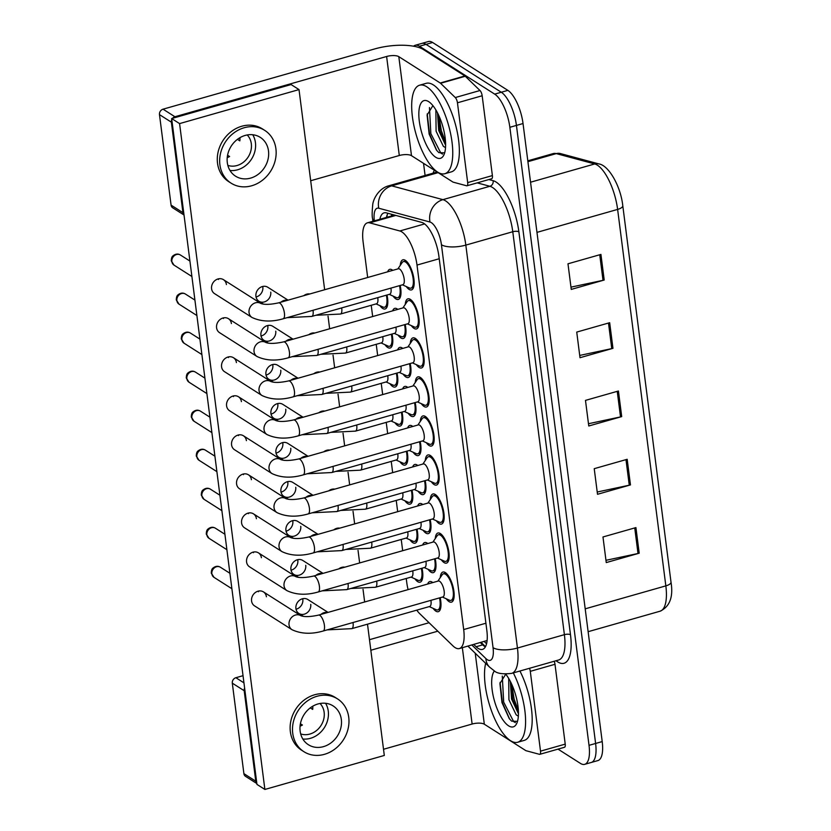 <?xml version="1.0" encoding="UTF-8"?>
<svg xmlns="http://www.w3.org/2000/svg" width="831" height="831" viewBox="0 0 831 831"><rect width="100%" height="100%" fill="white"/><g stroke="black" fill="none" stroke-linecap="round" stroke-linejoin="round"><path stroke-width="1.25" d="M387.007 295.005A15.644 5.734 74.1 0 1 385.117 308.987A15.644 5.734 74.1 0 1 382.696 308.446A15.644 5.734 74.1 0 1 379.933 305.642M392.014 334.031A15.644 5.734 74.1 0 1 390.123 348.012A15.644 5.734 74.1 0 1 387.693 347.472A15.644 5.734 74.1 0 1 384.93 344.678M402.007 412.093A15.644 5.734 74.1 0 1 400.116 426.074A15.644 5.734 74.1 0 1 397.696 425.534A15.644 5.734 74.1 0 1 394.933 422.73M407.013 451.119A15.644 5.734 74.1 0 1 405.123 465.1A15.644 5.734 74.1 0 1 402.692 464.56A15.644 5.734 74.1 0 1 399.929 461.766M412.01 490.155A15.644 5.734 74.1 0 1 410.119 504.126A15.644 5.734 74.1 0 1 407.689 503.596A15.644 5.734 74.1 0 1 404.936 500.792M417.006 529.181A15.644 5.734 74.1 0 1 415.116 543.162A15.644 5.734 74.1 0 1 412.695 542.622A15.644 5.734 74.1 0 1 409.932 539.818M397.01 373.067A15.644 5.734 74.1 0 1 395.12 387.038A15.644 5.734 74.1 0 1 392.689 386.508A15.644 5.734 74.1 0 1 389.936 383.704M422.013 568.207A15.644 5.734 74.1 0 1 420.122 582.188A15.644 5.734 74.1 0 1 417.692 581.648A15.644 5.734 74.1 0 1 414.929 578.854M415.188 402.557A15.644 5.734 74.1 0 1 413.298 416.539A15.644 5.734 74.1 0 1 410.878 415.999A15.644 5.734 74.1 0 1 408.114 413.194M402.661 388.898A15.644 5.734 74.1 0 1 404.728 386.436A15.644 5.734 74.1 0 1 407.159 386.976A15.644 5.734 74.1 0 1 407.792 387.433M400.189 285.469A15.644 5.734 74.1 0 1 398.298 299.451A15.644 5.734 74.1 0 1 395.878 298.911A15.644 5.734 74.1 0 1 393.115 296.106M387.661 271.81A15.644 5.734 74.1 0 1 389.729 269.348A15.644 5.734 74.1 0 1 392.159 269.888A15.644 5.734 74.1 0 1 392.793 270.345M405.196 324.495A15.644 5.734 74.1 0 1 403.305 338.477A15.644 5.734 74.1 0 1 400.874 337.937A15.644 5.734 74.1 0 1 398.111 335.132M392.658 310.836A15.644 5.734 74.1 0 1 394.735 308.374A15.644 5.734 74.1 0 1 397.156 308.914A15.644 5.734 74.1 0 1 397.789 309.381M410.192 363.531A15.644 5.734 74.1 0 1 408.301 377.503A15.644 5.734 74.1 0 1 405.871 376.973A15.644 5.734 74.1 0 1 403.118 374.168M397.654 349.872A15.644 5.734 74.1 0 1 399.732 347.41A15.644 5.734 74.1 0 1 402.152 347.94A15.644 5.734 74.1 0 1 402.796 348.407M420.195 441.583A15.644 5.734 74.1 0 1 418.305 455.565A15.644 5.734 74.1 0 1 415.874 455.024A15.644 5.734 74.1 0 1 413.111 452.22M407.657 427.923A15.644 5.734 74.1 0 1 409.735 425.462A15.644 5.734 74.1 0 1 412.155 426.002A15.644 5.734 74.1 0 1 412.789 426.469M435.195 558.671A15.644 5.734 74.1 0 1 433.304 572.652A15.644 5.734 74.1 0 1 430.874 572.112A15.644 5.734 74.1 0 1 428.11 569.308M422.657 545.011A15.644 5.734 74.1 0 1 424.734 542.55A15.644 5.734 74.1 0 1 427.155 543.09A15.644 5.734 74.1 0 1 427.788 543.557M430.188 519.645A15.644 5.734 74.1 0 1 428.297 533.627A15.644 5.734 74.1 0 1 425.877 533.087A15.644 5.734 74.1 0 1 423.114 530.282M417.661 505.986A15.644 5.734 74.1 0 1 419.728 503.524A15.644 5.734 74.1 0 1 422.158 504.064A15.644 5.734 74.1 0 1 422.792 504.521M425.192 480.619A15.644 5.734 74.1 0 1 423.301 494.59A15.644 5.734 74.1 0 1 420.87 494.061A15.644 5.734 74.1 0 1 418.118 491.256M412.654 466.96A15.644 5.734 74.1 0 1 414.731 464.498A15.644 5.734 74.1 0 1 417.152 465.028A15.644 5.734 74.1 0 1 417.796 465.495M440.191 597.707A15.644 5.734 74.1 0 1 438.301 611.678A15.644 5.734 74.1 0 1 435.87 611.149A15.644 5.734 74.1 0 1 433.117 608.344M427.653 584.048A15.644 5.734 74.1 0 1 429.731 581.586A15.644 5.734 74.1 0 1 432.151 582.115A15.644 5.734 74.1 0 1 432.795 582.583M435.267 538.592A15.644 5.734 74.1 0 1 437.916 533.014A15.644 5.734 74.1 0 1 440.337 533.554A15.644 5.734 74.1 0 1 448.439 549.447A15.644 5.734 74.1 0 1 446.486 563.117A15.644 5.734 74.1 0 1 444.055 562.577A15.644 5.734 74.1 0 1 441.292 559.772M430.261 499.556A15.644 5.734 74.1 0 1 432.909 493.988A15.644 5.734 74.1 0 1 435.34 494.528A15.644 5.734 74.1 0 1 443.442 510.421A15.644 5.734 74.1 0 1 441.479 524.091A15.644 5.734 74.1 0 1 439.059 523.551A15.644 5.734 74.1 0 1 436.296 520.746M425.264 460.53A15.644 5.734 74.1 0 1 427.913 454.962A15.644 5.734 74.1 0 1 430.333 455.492A15.644 5.734 74.1 0 1 438.436 471.395A15.644 5.734 74.1 0 1 436.483 485.055A15.644 5.734 74.1 0 1 434.052 484.515A15.644 5.734 74.1 0 1 431.299 481.72M420.268 421.504A15.644 5.734 74.1 0 1 422.917 415.926A15.644 5.734 74.1 0 1 425.337 416.466A15.644 5.734 74.1 0 1 433.439 432.359A15.644 5.734 74.1 0 1 431.486 446.029A15.644 5.734 74.1 0 1 429.056 445.489A15.644 5.734 74.1 0 1 426.293 442.684M415.261 382.468A15.644 5.734 74.1 0 1 417.91 376.9A15.644 5.734 74.1 0 1 420.341 377.44A15.644 5.734 74.1 0 1 428.443 393.333A15.644 5.734 74.1 0 1 426.48 407.003A15.644 5.734 74.1 0 1 424.059 406.463A15.644 5.734 74.1 0 1 421.296 403.658M410.265 343.442A15.644 5.734 74.1 0 1 412.914 337.874A15.644 5.734 74.1 0 1 415.334 338.404A15.644 5.734 74.1 0 1 423.436 354.307A15.644 5.734 74.1 0 1 421.483 367.967A15.644 5.734 74.1 0 1 419.053 367.427A15.644 5.734 74.1 0 1 416.3 364.632M405.268 304.416A15.644 5.734 74.1 0 1 407.917 298.838A15.644 5.734 74.1 0 1 410.337 299.378A15.644 5.734 74.1 0 1 418.44 315.271A15.644 5.734 74.1 0 1 416.487 328.941A15.644 5.734 74.1 0 1 414.056 328.401A15.644 5.734 74.1 0 1 411.293 325.596M400.262 265.38A15.644 5.734 74.1 0 1 402.91 259.812A15.644 5.734 74.1 0 1 405.341 260.352A15.644 5.734 74.1 0 1 413.443 276.245A15.644 5.734 74.1 0 1 411.48 289.915A15.644 5.734 74.1 0 1 409.06 289.375A15.644 5.734 74.1 0 1 406.297 286.57M440.264 577.618A15.644 5.734 74.1 0 1 442.913 572.05A15.644 5.734 74.1 0 1 445.333 572.58A15.644 5.734 74.1 0 1 453.435 588.483A15.644 5.734 74.1 0 1 451.482 602.143A15.644 5.734 74.1 0 1 449.052 601.602A15.644 5.734 74.1 0 1 446.299 598.808M416.778 610.151A27.61 10.117 -105.9 0 0 419.759 613.704L452.978 645.905A27.61 10.117 -105.9 0 0 455.097 647.609A27.61 10.117 -105.9 0 0 459.377 648.554A27.61 10.117 -105.9 0 0 463.688 629.555L417.006 265.068A27.61 10.117 -105.9 0 0 399.825 230.976L369.691 222.864A27.61 10.117 -105.9 0 0 367.427 222.833A27.61 10.117 -105.9 0 0 363.105 241.842L367.676 277.502M459.377 648.554L487.101 640.514M406.234 578.49L406.712 582.24A27.61 10.117 -105.9 0 0 408.083 589.615M371.228 305.278L372.672 316.528M376.235 344.314L377.669 355.554M381.232 383.34L382.675 394.59M386.228 422.366L387.672 433.616M391.235 461.402L392.668 472.642M396.231 500.428L397.675 511.678M401.228 539.454L402.671 550.704M413.568 46.214A27.61 10.117 74.1 0 1 415.168 45.3A27.61 10.117 74.1 0 1 419.447 46.245L494.684 94.121L501.28 92.241A27.61 10.117 74.1 0 1 516.435 125.408L595.609 743.465A27.61 10.117 74.1 0 1 591.288 762.463A27.61 10.117 74.1 0 0 595.609 743.465L516.435 125.408A27.61 10.117 74.1 0 0 501.28 92.241L426.033 44.375L501.28 92.241L507.866 90.371A27.61 10.117 74.1 0 1 523.031 123.539L602.205 741.584A27.61 10.117 74.1 0 1 597.884 760.583L584.702 764.333A27.61 10.117 74.1 0 1 580.422 763.388L558.006 749.126M415.168 45.3L421.753 43.43A27.61 10.117 74.1 0 1 426.033 44.375A27.61 10.117 74.1 0 0 421.753 43.43L428.349 41.55A27.61 10.117 74.1 0 1 432.629 42.495L507.866 90.371M600.927 254.421L567.978 263.801L571.261 289.406L604.21 280.026L600.927 254.421M570.97 287.142L603.015 280.327A7.365 2.607 -7.3 0 0 604.21 280.026M609.674 322.708L576.735 332.088L580.007 357.704L612.956 348.324L609.674 322.708M579.716 355.429L611.761 348.615A7.365 2.607 -7.3 0 0 612.956 348.324M635.923 527.592L602.974 536.971L606.256 562.577L639.205 553.197L635.923 527.592M605.965 560.312L638.011 553.498A7.365 2.607 -7.3 0 0 639.205 553.197M627.176 459.294L594.227 468.674L597.51 494.289L630.459 484.909L627.176 459.294M597.219 492.014L629.264 485.2A7.365 2.607 -7.3 0 0 630.459 484.909M618.43 391.006L585.481 400.386L588.764 425.991L621.702 416.611L618.43 391.006M588.473 423.727L620.518 416.913A7.365 2.607 -7.3 0 0 621.702 416.611M473.763 644.451L476.121 646.747A27.61 10.117 -105.9 0 0 478.24 648.45A27.61 10.117 -105.9 0 0 482.52 649.395A27.61 10.117 -105.9 0 0 486.831 630.397L438.934 256.499A27.61 10.117 -105.9 0 0 421.764 222.407L386.353 212.871A27.61 10.117 -105.9 0 0 384.088 212.85A27.61 10.117 -105.9 0 0 379.86 219.301M485.366 646.892A27.61 10.117 74.1 0 1 484.826 646.57A27.61 10.117 74.1 0 1 482.707 644.866L480.349 642.581M494.684 94.121A27.61 10.117 74.1 0 1 509.85 127.288L589.023 745.334A27.61 10.117 74.1 0 1 584.702 764.333M425.088 175.455L423.54 163.343M386.446 217.421A27.61 10.117 74.1 0 1 387.932 213.297M318.574 615.096L438.342 581.004A8.279 3.033 74.1 0 1 439.62 581.285A8.279 3.033 74.1 0 1 443.91 589.698A8.279 3.033 74.1 0 1 442.871 596.938L323.114 631.03A8.279 3.033 74.1 0 0 324.339 624.839A8.279 3.033 74.1 0 0 319.862 615.376A8.279 3.033 74.1 0 0 318.574 615.096C310.41 616.872 304.51 617.069 300.864 615.698L263.437 591.89A8.279 7.126 122.5 0 0 255.19 592.628A8.279 7.126 122.5 0 0 251.575 600.99A8.279 7.126 122.5 0 0 254.546 605.872L292.003 629.701A8.279 7.126 -57.5 0 1 289.043 624.829A8.279 7.126 -57.5 0 1 288.991 624.341A8.279 7.126 -57.5 0 1 292.844 616.322A8.279 7.126 -57.5 0 1 300.874 615.709L300.905 615.729M437.895 581.129L442.144 574.813A13.805 5.059 74.1 0 1 443.411 573.816A13.805 5.059 74.1 0 1 445.551 574.294A13.805 5.059 74.1 0 1 452.708 588.317A13.805 5.059 74.1 0 1 450.973 600.377A13.805 5.059 74.1 0 1 449.374 600.19L442.435 597.063M430.925 600.335A8.279 3.033 74.1 0 1 429.689 606.474L351.773 628.652A8.279 3.033 74.1 0 0 353.009 622.523M439.526 597.894A13.805 5.059 74.1 0 1 437.792 609.912A13.805 5.059 74.1 0 1 436.192 609.725L429.253 606.599M412.747 570.845A8.279 3.033 74.1 0 1 411.511 576.984L375.435 587.257A8.279 3.033 74.1 0 0 376.672 581.118M421.348 568.394A13.805 5.059 74.1 0 1 419.613 580.422A13.805 5.059 74.1 0 1 418.003 580.235L411.075 577.109M313.578 576.07L433.335 541.978A8.279 3.033 74.1 0 1 434.623 542.259A8.279 3.033 74.1 0 1 438.913 550.673A8.279 3.033 74.1 0 1 437.875 557.913L318.117 592.004A8.279 3.033 74.1 0 0 319.343 585.813A8.279 3.033 74.1 0 0 314.866 576.35A8.279 3.033 74.1 0 0 313.578 576.07C305.413 577.836 299.503 578.044 295.857 576.672L295.898 576.693M432.899 542.103L437.148 535.787A13.805 5.059 74.1 0 1 438.415 534.79A13.805 5.059 74.1 0 1 440.555 535.257A13.805 5.059 74.1 0 1 447.701 549.291A13.805 5.059 74.1 0 1 445.977 561.341A13.805 5.059 74.1 0 1 444.367 561.164L437.438 558.037M308.581 537.034L428.339 502.942A8.279 3.033 74.1 0 1 429.627 503.233A8.279 3.033 74.1 0 1 433.917 511.647A8.279 3.033 74.1 0 1 432.878 518.876L313.11 552.968A8.279 3.033 74.1 0 0 314.347 546.788A8.279 3.033 74.1 0 0 309.859 537.325A8.279 3.033 74.1 0 0 308.581 537.034C300.417 538.81 294.506 539.007 290.86 537.636L253.434 513.828A8.279 7.126 122.5 0 0 245.197 514.566A8.279 7.126 122.5 0 0 241.582 522.928A8.279 7.126 122.5 0 0 244.543 527.81L282.01 551.649A8.279 7.126 -57.5 0 1 279.039 546.767A8.279 7.126 -57.5 0 1 278.998 546.279A8.279 7.126 -57.5 0 1 282.841 538.27A8.279 7.126 -57.5 0 1 290.871 537.647L290.902 537.667M427.903 503.067L432.151 496.761A13.805 5.059 74.1 0 1 433.418 495.754A13.805 5.059 74.1 0 1 435.558 496.232A13.805 5.059 74.1 0 1 442.705 510.255A13.805 5.059 74.1 0 1 440.981 522.315A13.805 5.059 74.1 0 1 439.37 522.128L432.432 519.001M303.575 498.008L423.343 463.916A8.279 3.033 74.1 0 1 424.62 464.197A8.279 3.033 74.1 0 1 428.91 472.61A8.279 3.033 74.1 0 1 427.872 479.851L308.114 513.942A8.279 3.033 74.1 0 0 309.34 507.751A8.279 3.033 74.1 0 0 304.863 498.288A8.279 3.033 74.1 0 0 303.575 498.008C295.41 499.784 289.51 499.982 285.864 498.61L248.438 474.802A8.279 7.126 122.5 0 0 240.19 475.54A8.279 7.126 122.5 0 0 236.575 483.902A8.279 7.126 122.5 0 0 239.546 488.784L277.003 512.613A8.279 7.126 -57.5 0 1 274.043 507.741A8.279 7.126 -57.5 0 1 273.991 507.253A8.279 7.126 -57.5 0 1 277.845 499.234A8.279 7.126 -57.5 0 1 285.874 498.621L285.906 498.642M422.896 464.041L427.144 457.725A13.805 5.059 74.1 0 1 428.422 456.728A13.805 5.059 74.1 0 1 430.562 457.206A13.805 5.059 74.1 0 1 437.708 471.229A13.805 5.059 74.1 0 1 435.974 483.289A13.805 5.059 74.1 0 1 434.374 483.102L427.435 479.975M298.578 458.982L418.336 424.89A8.279 3.033 74.1 0 1 419.624 425.171A8.279 3.033 74.1 0 1 423.914 433.585A8.279 3.033 74.1 0 1 422.875 440.825L303.118 474.917A8.279 3.033 74.1 0 0 304.343 468.726A8.279 3.033 74.1 0 0 299.866 459.263A8.279 3.033 74.1 0 0 298.578 458.982C290.414 460.748 284.503 460.956 280.857 459.585L243.441 435.776A8.279 7.126 122.5 0 0 235.194 436.514A8.279 7.126 122.5 0 0 231.579 444.876A8.279 7.126 122.5 0 0 234.55 449.748L272.007 473.587A8.279 7.126 -57.5 0 1 269.047 468.705A8.279 7.126 -57.5 0 1 268.995 468.217A8.279 7.126 -57.5 0 1 272.838 460.208A8.279 7.126 -57.5 0 1 280.868 459.585L280.857 459.585M417.9 425.015L422.148 418.699A13.805 5.059 74.1 0 1 423.415 417.702A13.805 5.059 74.1 0 1 425.555 418.17A13.805 5.059 74.1 0 1 432.702 432.203A13.805 5.059 74.1 0 1 430.977 444.253A13.805 5.059 74.1 0 1 429.367 444.076L422.439 440.949M425.929 561.309A8.279 3.033 74.1 0 1 424.693 567.448L346.776 589.626A8.279 3.033 74.1 0 0 348.012 583.487M434.53 558.858A13.805 5.059 74.1 0 1 432.795 570.887A13.805 5.059 74.1 0 1 431.185 570.7L424.257 567.573M420.933 522.284A8.279 3.033 74.1 0 1 419.697 528.412L341.78 550.6A8.279 3.033 74.1 0 0 343.006 544.461M429.534 519.832A13.805 5.059 74.1 0 1 427.799 531.85A13.805 5.059 74.1 0 1 426.189 531.674L419.25 528.547M415.926 483.247A8.279 3.033 74.1 0 1 414.69 489.386L336.773 511.564A8.279 3.033 74.1 0 0 338.009 505.435M424.527 480.806A13.805 5.059 74.1 0 1 422.792 492.825A13.805 5.059 74.1 0 1 421.192 492.638L414.254 489.511M407.751 531.819A8.279 3.033 74.1 0 1 406.515 537.958L370.439 548.221A8.279 3.033 74.1 0 0 371.675 542.092M416.352 529.368A13.805 5.059 74.1 0 1 414.617 541.386A13.805 5.059 74.1 0 1 413.007 541.21L406.068 538.083M402.744 492.793A8.279 3.033 74.1 0 1 401.508 498.922L365.432 509.195A8.279 3.033 74.1 0 0 366.668 503.056M411.345 490.342A13.805 5.059 74.1 0 1 409.61 502.36A13.805 5.059 74.1 0 1 408.011 502.173L401.072 499.047M397.748 453.757A8.279 3.033 74.1 0 1 396.512 459.896L360.436 470.169A8.279 3.033 74.1 0 0 361.672 464.03M406.349 451.306A13.805 5.059 74.1 0 1 404.614 463.334A13.805 5.059 74.1 0 1 403.004 463.147L396.075 460.021M392.751 414.731A8.279 3.033 74.1 0 1 391.515 420.87L355.439 431.133A8.279 3.033 74.1 0 0 356.676 425.005M401.352 412.28A13.805 5.059 74.1 0 1 399.618 424.298A13.805 5.059 74.1 0 1 398.007 424.122L391.069 420.995M513.329 672.892A46.017 16.869 74.1 0 1 517.651 742.26A46.017 16.869 74.1 0 1 510.514 740.681A46.017 16.869 74.1 0 1 490.041 706.63A46.017 16.869 74.1 0 1 485.668 663.325M519.926 671.022A46.017 16.869 74.1 0 1 524.236 740.39L517.651 742.26M510.348 681.42L511.543 699.016L518.44 713.787M508.697 678.449L508.925 699.754L516.176 714.837L518.347 716.187M517.495 721.36L511.678 721.173L509.278 718.649L501.986 702.611L499.919 683.591L505.736 674.17A30.009 11 74.1 0 1 516.768 723.344A30.009 11 74.1 0 1 508.614 725.837A30.009 11 74.1 0 1 493.957 699.1A30.009 11 74.1 0 1 494.403 670.866M511.782 684.401L514.14 699.141L518.367 710.63M502.288 676.102L503.679 702.122L513.651 721.63L515.386 722.627M510.442 681.607L512.831 699.515L518.451 713.59M500.075 682.396L502.371 702.496L509.58 719.033M426.75 86.777A46.017 16.869 74.1 0 1 450.579 133.531A46.017 16.869 74.1 0 1 444.824 173.721A46.017 16.869 74.1 0 1 437.688 172.142A46.017 16.869 74.1 0 1 413.859 125.398A46.017 16.869 74.1 0 1 419.624 85.198A46.017 16.869 74.1 0 1 426.75 86.777M419.624 85.198L426.21 83.318A46.017 16.869 74.1 0 1 433.346 84.907A46.017 16.869 74.1 0 1 457.175 131.651A46.017 16.869 74.1 0 1 451.41 171.851L444.824 173.721M437.511 112.881L438.706 130.477L445.613 145.248M435.86 109.91L436.098 131.215L443.339 146.298L445.52 147.648M435.787 157.298A30.009 11 74.1 0 1 419.312 121.243A30.009 11 74.1 0 1 428.651 101.631A30.009 11 74.1 0 1 428.838 101.746A30.009 11 74.1 0 1 442.798 126.447A30.009 11 74.1 0 1 443.941 154.805A30.009 11 74.1 0 1 435.787 157.298M432.909 105.63L427.092 115.052L429.149 134.082L436.452 150.11L438.841 152.644L444.658 152.821M438.955 115.862L441.303 130.602L445.541 142.091M429.461 107.563L430.842 133.583L440.825 153.091L442.559 154.099M437.605 113.068L439.994 130.976L445.613 145.051M427.238 113.857L429.534 133.957L436.753 150.494M554.184 661.268A4.602 1.683 74.1 0 1 554.994 664.291L530.292 671.334L540.514 751.151L565.225 744.119A4.602 1.683 74.1 0 1 564.498 747.277L539.797 754.319A4.602 1.683 -105.9 0 0 540.514 751.151M554.994 664.291L565.225 744.119M256.852 783.55L245.55 776.362A4.602 3.958 -57.5 0 1 243.899 773.651L255.782 781.202A4.602 3.958 122.5 0 0 256.831 783.436M244.615 688.068A4.602 3.958 122.5 0 0 244.189 690.717L232.306 683.165L243.899 773.651M232.306 683.165A4.602 3.958 -57.5 0 1 235.879 677.722L243.95 682.853M429.066 622.72L369.483 639.683M243.036 675.686L235.879 677.722M244.189 690.717L255.782 781.202M383.517 749.271L472.122 724.04A9.203 3.262 172.7 0 1 484.328 724.217L525.732 750.559A4.602 1.683 -105.9 0 0 526.065 750.715L539.412 754.309A4.602 1.683 -105.9 0 0 539.797 754.319M370.834 650.247L437.792 631.186M530.292 671.334A4.602 1.683 -105.9 0 0 529.472 668.301M457.455 102.795A4.602 1.683 -105.9 0 0 455.284 97.549L440.565 83.287A4.602 1.683 -105.9 0 0 440.212 83.007L464.924 75.964A4.602 1.683 74.1 0 1 465.277 76.255L479.996 90.517A4.602 1.683 74.1 0 1 482.167 95.762L457.455 102.795L467.687 182.612L492.388 175.58A4.602 1.683 74.1 0 1 491.672 178.748L466.96 185.78A4.602 1.683 -105.9 0 0 467.687 182.612M482.167 95.762L492.388 175.58M464.924 75.964L423.519 49.621A36.813 13.057 -7.3 0 0 374.729 48.925L163.053 109.183L174.926 116.745L386.612 56.487A9.203 3.262 172.7 0 1 398.807 56.653L440.212 83.007M184.015 215.011L172.713 207.823A4.602 3.958 -57.5 0 1 171.072 205.112L182.945 212.674A4.602 3.958 122.5 0 0 184.004 214.907M171.788 119.529A4.602 3.958 122.5 0 0 171.363 122.178L159.479 114.626L171.072 205.112M159.479 114.626A4.602 3.958 -57.5 0 1 163.053 109.183M171.363 122.178L182.945 212.674M310.69 180.732L399.296 155.511A9.203 3.262 172.7 0 1 411.49 155.677L452.895 182.031A4.602 1.683 -105.9 0 0 453.238 182.176L466.586 185.77A4.602 1.683 -105.9 0 0 466.96 185.78M174.926 116.745A4.602 3.958 122.5 0 0 172.568 118.303M256.031 296.989A8.279 7.126 122.5 0 0 262.825 287.1M288.066 300.157L267.779 287.256A8.279 7.126 122.5 0 0 259.532 287.993A8.279 7.126 122.5 0 0 255.927 296.355A8.279 7.126 122.5 0 0 258.888 301.238A8.279 7.126 122.5 0 0 267.135 300.5A8.279 7.126 122.5 0 0 270.75 292.138M261.027 336.015A8.279 7.126 122.5 0 0 267.831 326.126M293.063 339.193L272.786 326.292A8.279 7.126 122.5 0 0 264.538 327.03A8.279 7.126 122.5 0 0 260.924 335.392A8.279 7.126 122.5 0 0 263.884 340.263A8.279 7.126 122.5 0 0 272.132 339.526A8.279 7.126 122.5 0 0 275.747 331.164M266.034 375.051A8.279 7.126 122.5 0 0 272.828 365.162M298.059 378.219L277.783 365.318A8.279 7.126 122.5 0 0 269.535 366.055A8.279 7.126 122.5 0 0 265.92 374.417A8.279 7.126 122.5 0 0 268.891 379.3A8.279 7.126 122.5 0 0 277.139 378.552A8.279 7.126 122.5 0 0 280.753 370.2M271.031 414.077A8.279 7.126 122.5 0 0 277.824 404.188M303.066 417.245L282.779 404.344A8.279 7.126 122.5 0 0 274.531 405.081A8.279 7.126 122.5 0 0 270.927 413.443A8.279 7.126 122.5 0 0 273.887 418.325A8.279 7.126 122.5 0 0 282.135 417.588A8.279 7.126 122.5 0 0 285.75 409.226M211.583 288.752A8.279 7.126 122.5 0 0 214.543 293.634L252.011 317.473A8.279 7.126 -57.5 0 1 249.04 312.591A8.279 7.126 -57.5 0 1 248.999 312.103A8.279 7.126 -57.5 0 1 252.842 304.094A8.279 7.126 -57.5 0 1 260.872 303.471L223.446 279.652A8.279 7.126 122.5 0 0 215.198 280.39A8.279 7.126 122.5 0 0 211.583 288.752M216.579 327.788A8.279 7.126 122.5 0 0 219.55 332.66L257.008 356.499A8.279 7.126 -57.5 0 1 254.047 351.617A8.279 7.126 -57.5 0 1 253.995 351.129A8.279 7.126 -57.5 0 1 257.839 343.12A8.279 7.126 -57.5 0 1 265.868 342.497L228.442 318.689A8.279 7.126 122.5 0 0 220.194 319.426A8.279 7.126 122.5 0 0 216.579 327.788M221.576 366.814A8.279 7.126 122.5 0 0 224.547 371.696L262.004 395.525A8.279 7.126 -57.5 0 1 259.043 390.653A8.279 7.126 -57.5 0 1 258.992 390.165A8.279 7.126 -57.5 0 1 262.845 382.146A8.279 7.126 -57.5 0 1 270.875 381.533L233.438 357.714A8.279 7.126 122.5 0 0 225.191 358.452A8.279 7.126 122.5 0 0 221.576 366.814M226.583 405.84A8.279 7.126 122.5 0 0 229.543 410.722L267.011 434.561A8.279 7.126 -57.5 0 1 264.04 429.679A8.279 7.126 -57.5 0 1 263.998 429.191A8.279 7.126 -57.5 0 1 267.842 421.182A8.279 7.126 -57.5 0 1 275.871 420.559L238.445 396.74A8.279 7.126 122.5 0 0 230.197 397.478A8.279 7.126 122.5 0 0 226.583 405.84M276.027 453.103A8.279 7.126 122.5 0 0 282.831 443.214M308.062 456.281L287.786 443.38A8.279 7.126 122.5 0 0 279.538 444.118A8.279 7.126 122.5 0 0 275.923 452.48A8.279 7.126 122.5 0 0 278.884 457.351A8.279 7.126 122.5 0 0 287.131 456.614A8.279 7.126 122.5 0 0 290.746 448.252M281.023 492.129A8.279 7.126 122.5 0 0 287.827 482.25M313.058 495.307L292.782 482.406A8.279 7.126 122.5 0 0 284.534 483.143A8.279 7.126 122.5 0 0 280.92 491.505A8.279 7.126 122.5 0 0 283.89 496.387A8.279 7.126 122.5 0 0 292.138 495.64A8.279 7.126 122.5 0 0 295.743 487.288M286.03 531.165A8.279 7.126 122.5 0 0 292.824 521.276M318.065 534.333L297.778 521.432A8.279 7.126 122.5 0 0 289.531 522.169A8.279 7.126 122.5 0 0 285.926 530.531A8.279 7.126 122.5 0 0 288.887 535.413A8.279 7.126 122.5 0 0 297.134 534.676A8.279 7.126 122.5 0 0 300.749 526.314M291.027 570.191A8.279 7.126 122.5 0 0 297.83 560.302M323.062 573.369L302.785 560.468A8.279 7.126 122.5 0 0 294.538 561.205A8.279 7.126 122.5 0 0 290.923 569.567A8.279 7.126 122.5 0 0 293.883 574.439A8.279 7.126 122.5 0 0 302.131 573.702A8.279 7.126 122.5 0 0 305.746 565.34M246.578 561.964A8.279 7.126 122.5 0 0 249.549 566.835L287.007 590.675A8.279 7.126 -57.5 0 1 284.036 585.793A8.279 7.126 -57.5 0 1 283.994 585.304A8.279 7.126 -57.5 0 1 287.838 577.296A8.279 7.126 -57.5 0 1 295.867 576.672L258.441 552.864A8.279 7.126 122.5 0 0 250.193 553.602A8.279 7.126 122.5 0 0 246.578 561.964M296.023 609.216A8.279 7.126 122.5 0 0 302.827 599.338M328.058 612.395L307.782 599.494A8.279 7.126 122.5 0 0 299.534 600.231A8.279 7.126 122.5 0 0 295.919 608.593A8.279 7.126 122.5 0 0 298.89 613.475A8.279 7.126 122.5 0 0 307.138 612.727A8.279 7.126 122.5 0 0 310.742 604.376M314.793 333.002A8.279 7.126 122.5 0 0 308.758 334.727M226.406 284.534A8.279 7.126 122.5 0 0 223.446 279.652M236.409 362.596A8.279 7.126 122.5 0 0 233.438 357.714M324.796 411.065A8.279 7.126 122.5 0 0 318.761 412.778M334.8 489.127A8.279 7.126 122.5 0 0 328.754 490.841M344.792 567.178A8.279 7.126 122.5 0 0 338.757 568.903M251.409 479.684A8.279 7.126 122.5 0 0 248.438 474.802M261.401 557.736A8.279 7.126 122.5 0 0 258.441 552.864M266.408 596.772A8.279 7.126 122.5 0 0 263.437 591.89M324.651 289.749L299.015 89.592L179.579 123.601L264.881 789.45L384.306 755.452L367.499 624.185M364.653 601.976L363.033 589.324M359.646 562.951L358.026 550.288M354.65 523.925L353.03 511.262M349.654 484.889L348.033 472.237M344.647 445.863L343.026 433.2M339.65 406.837L338.03 394.174M334.654 367.801L333.034 355.149M329.647 328.775L328.027 316.112M256.405 518.71A8.279 7.126 122.5 0 0 253.434 513.828M246.402 440.648A8.279 7.126 122.5 0 0 243.441 435.776M339.796 528.152A8.279 7.126 122.5 0 0 333.761 529.866M329.793 450.09A8.279 7.126 122.5 0 0 323.758 451.815M241.406 401.622A8.279 7.126 122.5 0 0 238.445 396.74M231.402 323.56A8.279 7.126 122.5 0 0 228.442 318.689M319.8 372.039A8.279 7.126 122.5 0 0 313.754 373.753M309.797 293.977A8.279 7.126 122.5 0 0 303.762 295.691M299.015 89.592L291.089 84.554L171.664 118.553L256.956 784.412L264.881 789.45M258.483 591.734A8.279 7.126 122.5 0 0 258.379 591.101M253.486 552.698A8.279 7.126 122.5 0 0 253.382 552.075M248.49 513.672A8.279 7.126 122.5 0 0 248.376 513.039M243.483 474.646A8.279 7.126 122.5 0 0 243.379 474.013M238.487 435.61A8.279 7.126 122.5 0 0 238.383 434.987M233.49 396.584A8.279 7.126 122.5 0 0 233.376 395.951M228.483 357.559A8.279 7.126 122.5 0 0 228.38 356.925M223.487 318.522A8.279 7.126 122.5 0 0 223.383 317.899M218.491 279.496A8.279 7.126 122.5 0 0 218.376 278.863M179.579 123.601L171.664 118.553M300.147 731.166A23.008 19.799 122.5 0 0 308.384 744.721A23.008 19.799 122.5 0 0 331.289 742.665A23.008 19.799 122.5 0 0 341.333 719.438A23.008 19.799 122.5 0 0 333.086 705.893A23.008 19.799 122.5 0 0 310.181 707.939A23.008 19.799 122.5 0 0 300.147 731.166M302.837 739.008A23.008 19.799 122.5 0 0 328.266 711.128A23.008 19.799 122.5 0 0 325.575 703.275M300.406 723.759L302.422 725.037A18.407 15.831 -57.5 0 1 300.064 726.18M310.275 707.877L312.685 709.414A18.407 15.831 -57.5 0 0 312.768 706.205M300.687 733.918A18.407 15.831 122.5 0 0 317.515 729.691A18.407 15.831 122.5 0 0 324.142 712.302A18.407 15.831 122.5 0 0 320.039 703.493M337.542 698.902L335.163 697.386A31.298 26.924 122.5 0 0 304.011 700.18A31.298 26.924 122.5 0 0 290.362 731.768A31.298 26.924 122.5 0 0 301.56 750.196L303.938 751.712A31.298 26.924 122.5 0 0 335.09 748.918A31.298 26.924 122.5 0 0 348.74 717.33A31.298 26.924 122.5 0 0 337.542 698.902A31.298 26.924 122.5 0 0 306.379 701.696A31.298 26.924 122.5 0 0 292.73 733.274A31.298 26.924 122.5 0 0 303.938 751.712M227.31 162.627A23.008 19.799 122.5 0 0 235.557 176.182A23.008 19.799 122.5 0 0 258.462 174.126A23.008 19.799 122.5 0 0 268.496 150.91A23.008 19.799 122.5 0 0 260.259 137.354A23.008 19.799 122.5 0 0 237.354 139.411A23.008 19.799 122.5 0 0 227.31 162.627M230 170.48A23.008 19.799 122.5 0 0 255.429 142.589A23.008 19.799 122.5 0 0 252.738 134.747M227.569 155.22L229.595 156.508A18.407 15.831 -57.5 0 1 227.227 157.641M237.437 139.338L239.847 140.875A18.407 15.831 -57.5 0 0 239.941 137.666M227.85 165.379A18.407 15.831 122.5 0 0 244.688 161.162A18.407 15.831 122.5 0 0 251.315 143.763A18.407 15.831 122.5 0 0 247.212 134.954M264.705 130.363L262.326 128.847A31.298 26.924 122.5 0 0 231.174 131.641A31.298 26.924 122.5 0 0 217.525 163.229A31.298 26.924 122.5 0 0 228.733 181.657L231.111 183.173A31.298 26.924 122.5 0 0 262.264 180.379A31.298 26.924 122.5 0 0 275.913 148.791A31.298 26.924 122.5 0 0 264.705 130.363A31.298 26.924 122.5 0 0 233.553 133.157A31.298 26.924 122.5 0 0 219.903 164.735A31.298 26.924 122.5 0 0 231.111 183.173M410.93 444.221A8.279 3.033 74.1 0 1 409.693 450.36L331.777 472.538A8.279 3.033 74.1 0 0 333.013 466.399M419.53 441.77A13.805 5.059 74.1 0 1 417.796 453.799A13.805 5.059 74.1 0 1 416.186 453.612L409.257 450.485M293.582 419.946L413.339 385.854A8.279 3.033 74.1 0 1 414.627 386.145A8.279 3.033 74.1 0 1 418.917 394.559A8.279 3.033 74.1 0 1 417.879 401.789L298.121 435.88A8.279 3.033 74.1 0 0 299.347 429.7A8.279 3.033 74.1 0 0 294.86 420.237A8.279 3.033 74.1 0 0 293.582 419.946C285.417 421.722 279.507 421.919 275.861 420.548L275.902 420.579M412.903 385.979L417.152 379.674A13.805 5.059 74.1 0 1 418.419 378.666A13.805 5.059 74.1 0 1 420.559 379.144A13.805 5.059 74.1 0 1 427.705 393.167A13.805 5.059 74.1 0 1 425.981 405.227A13.805 5.059 74.1 0 1 424.371 405.04L417.432 401.913M288.575 380.92L408.343 346.828A8.279 3.033 74.1 0 1 409.621 347.109A8.279 3.033 74.1 0 1 413.911 355.523A8.279 3.033 74.1 0 1 412.872 362.763L293.114 396.854A8.279 3.033 74.1 0 0 294.34 390.663A8.279 3.033 74.1 0 0 289.863 381.2A8.279 3.033 74.1 0 0 288.575 380.92C280.411 382.696 274.51 382.894 270.864 381.522L270.906 381.554M407.896 346.953L412.145 340.637A13.805 5.059 74.1 0 1 413.423 339.64A13.805 5.059 74.1 0 1 415.562 340.118A13.805 5.059 74.1 0 1 422.709 354.141A13.805 5.059 74.1 0 1 420.974 366.201A13.805 5.059 74.1 0 1 419.375 366.014L412.436 362.887M283.579 341.894L403.336 307.802A8.279 3.033 74.1 0 1 404.624 308.083A8.279 3.033 74.1 0 1 408.914 316.497A8.279 3.033 74.1 0 1 407.876 323.737L288.118 357.829A8.279 3.033 74.1 0 0 289.344 351.638A8.279 3.033 74.1 0 0 284.867 342.175A8.279 3.033 74.1 0 0 283.579 341.894C275.414 343.66 269.504 343.868 265.858 342.497L265.899 342.517M402.9 307.927L407.148 301.611A13.805 5.059 74.1 0 1 408.416 300.614A13.805 5.059 74.1 0 1 410.556 301.082A13.805 5.059 74.1 0 1 417.702 315.115A13.805 5.059 74.1 0 1 415.978 327.165A13.805 5.059 74.1 0 1 414.368 326.988L407.439 323.861M278.582 302.858L398.34 268.766A8.279 3.033 74.1 0 1 399.628 269.057A8.279 3.033 74.1 0 1 403.918 277.471A8.279 3.033 74.1 0 1 402.879 284.701L283.122 318.792A8.279 3.033 74.1 0 0 284.347 312.612A8.279 3.033 74.1 0 0 279.86 303.149A8.279 3.033 74.1 0 0 278.582 302.858C270.418 304.634 264.507 304.832 260.861 303.46L260.861 303.46M397.904 268.891L402.152 262.586A13.805 5.059 74.1 0 1 403.419 261.578A13.805 5.059 74.1 0 1 405.559 262.056A13.805 5.059 74.1 0 1 412.706 276.079A13.805 5.059 74.1 0 1 410.981 288.139A13.805 5.059 74.1 0 1 409.371 287.952L402.433 284.825M405.933 405.196A8.279 3.033 74.1 0 1 404.697 411.324L326.78 433.512A8.279 3.033 74.1 0 0 328.006 427.373M414.534 402.744A13.805 5.059 74.1 0 1 412.799 414.762A13.805 5.059 74.1 0 1 411.189 414.586L404.25 411.459M400.926 366.159A8.279 3.033 74.1 0 1 399.69 372.298L321.774 394.486A8.279 3.033 74.1 0 0 323.01 388.347M409.527 363.718A13.805 5.059 74.1 0 1 407.792 375.737A13.805 5.059 74.1 0 1 406.193 375.55L399.254 372.423M395.93 327.134A8.279 3.033 74.1 0 1 394.694 333.273L316.777 355.45A8.279 3.033 74.1 0 0 318.013 349.311M404.531 324.682A13.805 5.059 74.1 0 1 402.796 336.711A13.805 5.059 74.1 0 1 401.186 336.524L394.258 333.397M390.934 288.108A8.279 3.033 74.1 0 1 389.697 294.236L311.781 316.424A8.279 3.033 74.1 0 0 313.017 310.285M399.534 285.656A13.805 5.059 74.1 0 1 397.8 297.675A13.805 5.059 74.1 0 1 396.19 297.498L389.251 294.371M387.745 375.705A8.279 3.033 74.1 0 1 386.508 381.834L350.433 392.107A8.279 3.033 74.1 0 0 351.669 385.968M396.345 373.254A13.805 5.059 74.1 0 1 394.611 385.272A13.805 5.059 74.1 0 1 393.011 385.085L386.072 381.959M382.748 336.669A8.279 3.033 74.1 0 1 381.512 342.808L345.436 353.082A8.279 3.033 74.1 0 0 346.672 346.942M391.349 334.218A13.805 5.059 74.1 0 1 389.614 346.247A13.805 5.059 74.1 0 1 388.004 346.06L381.076 342.933M377.752 297.643A8.279 3.033 74.1 0 1 376.516 303.782L340.44 314.045A8.279 3.033 74.1 0 0 341.676 307.917M386.353 295.192A13.805 5.059 74.1 0 1 384.618 307.21A13.805 5.059 74.1 0 1 383.008 307.034L376.069 303.907M391.65 214.305A27.61 25.096 105.1 0 0 391.453 215.998M485.917 623.229L463.688 629.555M395.826 215.426L369.691 222.864M424.61 223.923L399.825 230.976M439.225 258.742L417.006 265.068M560.447 153.569L598.871 163.915A9.203 8.362 105.1 0 0 594.716 163.956L556.292 153.61A36.813 13.493 -105.9 0 0 553.269 153.579L560.447 153.569A9.203 8.362 105.1 0 0 556.292 153.61L527.914 161.681M598.871 163.915C608.728 165.265 620.747 186.373 622.783 205.724A9.203 3.262 172.7 0 1 617.62 209.412A36.813 13.493 -105.9 0 0 594.716 163.956L530.542 182.218M585.19 608.832L665.839 585.876A9.203 3.262 -7.3 0 0 671.012 582.188C673.432 596.959 669.786 606.63 660.084 611.201A36.813 13.493 -105.9 0 0 665.839 585.876L617.62 209.412L536.971 232.368M523.031 123.539L509.85 127.288M602.205 741.584L589.023 745.334M432.629 42.495L419.447 46.245M617.236 391.339L620.518 416.913M625.982 459.636L629.264 485.2M634.739 527.924L638.011 553.498M608.489 323.051L611.761 348.615M599.743 254.753L603.015 280.327M471.883 644.991L485.906 658.578A18.407 6.752 -105.9 0 0 487.319 659.721A18.407 6.752 -105.9 0 0 493.053 647.681L441.438 244.75A18.407 6.752 -105.9 0 0 431.331 222.646A18.407 6.752 -105.9 0 0 429.991 222.022L378.749 208.228A18.407 6.752 -105.9 0 0 374.355 220.859M437.605 172.297A36.813 13.493 -105.9 0 0 435.621 172.453L388.669 185.822A36.813 13.493 74.1 0 1 391.692 185.853L442.933 199.648A36.813 13.493 74.1 0 1 445.613 200.884A36.813 13.493 74.1 0 1 465.827 245.103L517.443 648.035A36.813 13.493 74.1 0 1 511.688 673.359L558.629 660.001A36.813 13.493 -105.9 0 0 564.394 634.666L512.779 231.735A36.813 13.493 -105.9 0 0 492.565 187.515A36.813 13.493 -105.9 0 0 489.875 186.279L477.191 182.872M488.867 179.548L493.115 180.691A41.415 15.176 74.1 0 1 518.876 231.828L570.492 634.749A4.602 1.631 -7.3 0 0 564.394 634.666L517.443 648.035A18.407 6.523 172.7 0 1 493.053 647.681M493.115 180.691A4.602 4.186 -74.9 0 1 489.875 186.279L442.933 199.648A18.407 16.724 105.1 0 0 429.991 222.022M570.492 634.749A41.415 15.176 74.1 0 1 557.591 661.829A41.415 15.176 74.1 0 1 556.064 660.728M433.055 173.191A41.415 15.176 74.1 0 1 434.416 170.262M441.438 244.75A18.407 6.523 172.7 0 0 465.827 245.103L512.779 231.735A4.602 1.631 -7.3 0 1 518.876 231.828M378.749 208.228A18.407 16.724 105.1 0 1 391.692 185.853L438.134 172.63M374.345 220.869A18.407 6.523 172.7 0 1 372.579 218.532L372.922 221.275M485.906 658.578A18.407 14.459 134.1 0 0 489.573 667.106L467.915 646.123M485.501 646.643L481.097 642.373M482.707 644.866L476.121 646.747M220.423 567.251C217.992 565.745 215.489 566.046 212.913 568.134C211.905 568.83 211.354 570.471 211.282 573.058L214.003 577.348A5.983 5.142 -57.5 0 1 211.863 573.826A5.983 5.142 -57.5 0 1 214.471 567.781A5.983 5.142 -57.5 0 1 220.423 567.251L229.917 573.286M211.282 573.058A5.983 2.119 -7.3 0 0 211.863 573.826M320.891 614.441A8.279 7.126 -57.5 0 1 324.132 612.655A8.279 7.126 -57.5 0 1 327.58 612.53M215.426 528.225C212.996 526.719 210.492 527.01 207.916 529.108C206.909 529.804 206.358 531.445 206.275 534.032L209.007 538.311A5.983 5.142 -57.5 0 1 206.857 534.79A5.983 5.142 -57.5 0 1 209.474 528.755A5.983 5.142 -57.5 0 1 215.426 528.225L224.91 534.26M206.275 534.032A5.983 2.119 -7.3 0 0 206.857 534.79M210.43 489.189C207.989 487.693 205.486 487.984 202.92 490.082C201.902 490.778 201.362 492.419 201.279 494.996L204 499.286A5.983 5.142 -57.5 0 1 201.86 495.764A5.983 5.142 -57.5 0 1 204.468 489.729A5.983 5.142 -57.5 0 1 210.43 489.189L219.914 495.224M201.279 494.996A5.983 2.119 -7.3 0 0 201.86 495.764M205.423 450.163C202.993 448.657 200.489 448.958 197.913 451.046C196.905 451.742 196.355 453.383 196.282 455.97L199.004 460.26A5.983 5.142 -57.5 0 1 196.864 456.738A5.983 5.142 -57.5 0 1 199.471 450.693A5.983 5.142 -57.5 0 1 205.423 450.163L214.917 456.198M196.282 455.97A5.983 2.119 -7.3 0 0 196.864 456.738M200.427 411.137C197.996 409.631 195.493 409.922 192.917 412.02C191.909 412.716 191.359 414.357 191.275 416.944L194.007 421.224A5.983 5.142 -57.5 0 1 191.857 417.702A5.983 5.142 -57.5 0 1 194.475 411.667A5.983 5.142 -57.5 0 1 200.427 411.137L209.911 417.172M191.275 416.944A5.983 2.119 -7.3 0 0 191.857 417.702M315.884 575.405A8.279 7.126 -57.5 0 1 319.125 573.629A8.279 7.126 -57.5 0 1 322.584 573.504M310.887 536.379A8.279 7.126 -57.5 0 1 314.128 534.603A8.279 7.126 -57.5 0 1 317.587 534.478M305.891 497.354A8.279 7.126 -57.5 0 1 309.132 495.567A8.279 7.126 -57.5 0 1 312.581 495.442M462.348 647.702L472.122 724.04M475.228 653.208L484.328 724.217M386.612 56.487L399.296 155.511M398.807 56.653L411.49 155.677M465.277 76.255L440.565 83.287M455.284 97.549L479.996 90.517M300.884 458.317A8.279 7.126 -57.5 0 1 304.136 456.541A8.279 7.126 -57.5 0 1 307.584 456.416M195.43 372.101C192.989 370.605 190.486 370.896 187.92 372.994C186.902 373.69 186.362 375.332 186.279 377.908L189.001 382.198A5.983 5.142 -57.5 0 1 186.861 378.676A5.983 5.142 -57.5 0 1 189.468 372.641A5.983 5.142 -57.5 0 1 195.43 372.101L204.914 378.136M186.279 377.908A5.983 2.119 -7.3 0 0 186.861 378.676M190.424 333.075C187.993 331.569 185.49 331.87 182.913 333.958C181.906 334.654 181.355 336.295 181.283 338.882L184.004 343.172A5.983 5.142 -57.5 0 1 181.864 339.65A5.983 5.142 -57.5 0 1 184.472 333.605A5.983 5.142 -57.5 0 1 190.424 333.075L199.918 339.11M181.283 338.882A5.983 2.119 -7.3 0 0 181.864 339.65M185.427 294.049C182.997 292.543 180.493 292.834 177.917 294.932C176.91 295.628 176.359 297.269 176.286 299.856L179.008 304.136A5.983 5.142 -57.5 0 1 176.858 300.614A5.983 5.142 -57.5 0 1 179.475 294.579A5.983 5.142 -57.5 0 1 185.427 294.049L194.911 300.084M176.286 299.856A5.983 2.119 -7.3 0 0 176.858 300.614M180.431 255.013C178 253.517 175.497 253.808 172.921 255.906C171.903 256.602 171.363 258.244 171.279 260.82L174.001 265.11A5.983 5.142 -57.5 0 1 171.861 261.588A5.983 5.142 -57.5 0 1 174.468 255.553A5.983 5.142 -57.5 0 1 180.431 255.013L189.915 261.048M171.279 260.82A5.983 2.119 -7.3 0 0 171.861 261.588M295.888 419.291A8.279 7.126 -57.5 0 1 299.129 417.515A8.279 7.126 -57.5 0 1 302.588 417.391M290.892 380.266A8.279 7.126 -57.5 0 1 294.132 378.479A8.279 7.126 -57.5 0 1 297.581 378.354M285.885 341.229A8.279 7.126 -57.5 0 1 289.136 339.453A8.279 7.126 -57.5 0 1 292.585 339.328M280.888 302.204A8.279 7.126 -57.5 0 1 284.129 300.427A8.279 7.126 -57.5 0 1 287.588 300.303M484.213 641.48L486.561 643.755M387.236 214.72L386.872 217.306M394.611 215.094L367.427 222.833M622.783 205.724L671.012 582.188M553.269 153.579L527.799 160.819M660.084 611.201L588.119 631.695M489.573 667.106L493.905 670.555C496.782 673.494 502.713 674.429 511.688 673.359M388.669 185.822C378.344 188.533 373.026 199.72 372.714 204.893C372.018 212.175 371.976 216.714 372.579 218.532M292.003 629.701C301.051 633.939 311.417 634.375 323.114 631.03M450.973 600.377L453.57 599.639M443.411 573.816L446.008 573.078M214.003 577.348L231.891 588.732M327.123 629.888L351.773 628.652M437.792 609.912L440.388 609.175M303.408 616.353L298.89 613.475M350.775 588.483L375.435 587.257M419.613 580.422L422.21 579.685M287.007 590.675C296.054 594.913 306.421 595.349 318.117 592.004M445.977 561.341L448.574 560.603M438.415 534.79L441.012 534.053M209.007 538.311L226.894 549.696M282.01 551.649C291.047 555.877 301.424 556.323 313.11 552.968M440.981 522.315L443.577 521.577M433.418 495.754L436.015 495.016M204 499.286L221.887 510.67M277.003 512.613C286.051 516.851 296.418 517.287 308.114 513.942M435.974 483.289L438.571 482.551M428.422 456.728L431.009 455.99M199.004 460.26L216.891 471.644M272.007 473.587C281.055 477.825 291.421 478.261 303.118 474.917M430.977 444.253L433.574 443.515M423.415 417.702L426.012 416.965M194.007 421.224L211.895 432.608M322.116 590.862L346.776 589.626M432.795 570.887L435.392 570.139M298.412 577.316L293.883 574.439M317.12 551.836L341.78 550.6M427.799 531.85L430.396 531.113M293.416 538.291L288.887 535.413M312.124 512.8L336.773 511.564M422.792 492.825L425.389 492.087M288.409 499.265L283.89 496.387M345.779 549.457L370.439 548.221M414.617 541.386L417.214 540.649M340.783 510.431L365.432 509.195M409.61 502.36L412.207 501.623M335.776 471.395L360.436 470.169M404.614 463.334L407.211 462.597M330.78 432.369L355.439 431.133M399.618 424.298L402.214 423.561M307.117 473.774L331.777 472.538M417.796 453.799L420.393 453.051M283.413 460.229L278.884 457.351M267.011 434.561C276.048 438.789 286.425 439.235 298.121 435.88M425.981 405.227L428.578 404.489M418.419 378.666L421.016 377.928M189.001 382.198L206.888 393.582M262.004 395.525C271.051 399.763 281.418 400.199 293.114 396.854M420.974 366.201L423.571 365.463M413.423 339.64L416.009 338.903M184.004 343.172L201.891 354.557M257.008 356.499C266.055 360.737 276.422 361.173 288.118 357.829M415.978 327.165L418.575 326.427M408.416 300.614L411.013 299.877M179.008 304.136L196.895 315.52M252.011 317.473C261.048 321.701 271.425 322.148 283.122 318.792M410.981 288.139L413.578 287.401M403.419 261.578L406.016 260.841M174.001 265.11L191.899 276.494M302.12 434.748L326.78 433.512M412.799 414.762L415.396 414.025M278.416 421.203L273.887 418.325M297.124 395.712L321.774 394.486M407.792 375.737L410.389 374.999M273.409 382.177L268.891 379.3M292.117 356.686L316.777 355.45M402.796 336.711L405.393 335.963M268.413 343.151L263.884 340.263M287.121 317.66L311.781 316.424M397.8 297.675L400.397 296.937M263.417 304.115L258.888 301.238M325.783 393.343L350.433 392.107M394.611 385.272L397.208 384.535M320.776 354.307L345.436 353.082M389.614 346.247L392.211 345.509M315.78 315.281L340.44 314.045M384.618 307.21L387.215 306.473"/></g></svg>
